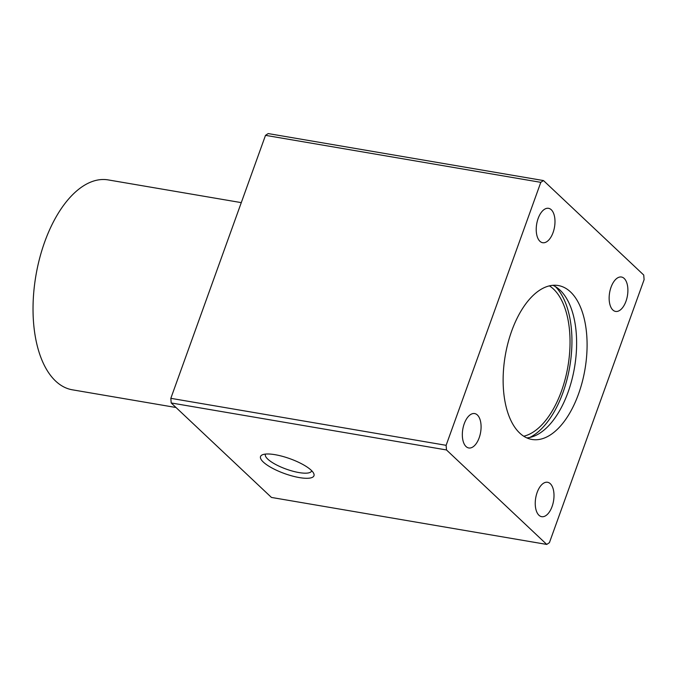 <?xml version="1.0" encoding="UTF-8"?>
<svg xmlns="http://www.w3.org/2000/svg" width="678" height="678" viewBox="0 0 678 678"><rect width="100%" height="100%" fill="white"/><g stroke="black" fill="none" stroke-linecap="round" stroke-linejoin="round"><path stroke-width="1.02" d="M176.009 407.503L72.36 389.808A106.471 55.155 -80.3 0 1 44.706 241.919A106.471 55.155 -80.3 0 1 108.192 179.907L241.283 202.629M549.417 285.853A78.08 40.443 -80.3 0 1 561.477 391.079A78.08 40.443 -80.3 0 1 523.755 436.225M555.443 286.633A81.623 42.282 -80.3 0 1 562.994 392.503A81.623 42.282 -80.3 0 1 529.696 437.488M578.529 393.986A78.08 40.443 -80.3 0 1 531.976 439.463A78.08 40.443 -80.3 0 1 511.695 331A78.08 40.443 -80.3 0 1 558.248 285.531A78.08 40.443 -80.3 0 1 578.529 393.986M552.901 285.302A78.08 40.443 -80.3 0 1 568.062 392.198A78.08 40.443 -80.3 0 1 526.848 437.895M265.522 454.082A24.552 6.839 -160.2 0 0 265.395 454.353A24.552 6.839 -160.2 0 0 275.378 464.32A24.552 6.839 -160.2 0 0 299.006 472.574A24.552 6.839 -160.2 0 0 311.592 470.981A24.552 6.839 -160.2 0 0 311.668 470.702M275.09 454.692A28.391 7.907 19.8 0 1 313.592 473.185A28.391 7.907 19.8 0 1 299.396 477.592A28.391 7.907 19.8 0 1 268.996 466.269A28.391 7.907 19.8 0 1 262.454 454.777A28.391 7.907 19.8 0 1 275.09 454.692M539.925 241.283A17.45 9.043 -80.3 0 1 537.298 221.181A17.45 9.043 -80.3 0 1 548.536 208.316A17.45 9.043 -80.3 0 1 551.282 209.748A17.45 9.043 -80.3 0 1 553.909 229.859A17.45 9.043 -80.3 0 1 542.663 242.716A17.45 9.043 -80.3 0 1 539.925 241.283M466.032 446.531A17.45 9.043 -80.3 0 1 463.405 426.428A17.45 9.043 -80.3 0 1 474.642 413.563A17.45 9.043 -80.3 0 1 477.38 414.995A17.45 9.043 -80.3 0 1 480.007 435.106A17.45 9.043 -80.3 0 1 468.769 447.972A17.45 9.043 -80.3 0 1 466.032 446.531M612.844 309.99A17.45 9.043 -80.3 0 1 610.217 289.887A17.45 9.043 -80.3 0 1 621.455 277.022A17.45 9.043 -80.3 0 1 624.192 278.455A17.45 9.043 -80.3 0 1 626.819 298.566A17.45 9.043 -80.3 0 1 615.582 311.422A17.45 9.043 -80.3 0 1 612.844 309.99M538.942 515.246A17.45 9.043 -80.3 0 1 536.315 495.135A17.45 9.043 -80.3 0 1 547.561 482.27A17.45 9.043 -80.3 0 1 550.299 483.702A17.45 9.043 -80.3 0 1 552.926 503.813A17.45 9.043 -80.3 0 1 541.688 516.678A17.45 9.043 -80.3 0 1 538.942 515.246M549.426 542.654L546.748 544.426L271.454 497.44L171.195 402.961L170.831 398.325L265.505 135.346L268.183 133.574L543.476 180.56L643.736 275.039L644.1 279.675L549.426 542.654M546.748 544.426L446.488 449.955L446.124 445.319L540.798 182.34L265.505 135.346M540.798 182.34L543.476 180.56M446.124 445.319L170.831 398.325M446.488 449.955L171.195 402.961"/></g></svg>
